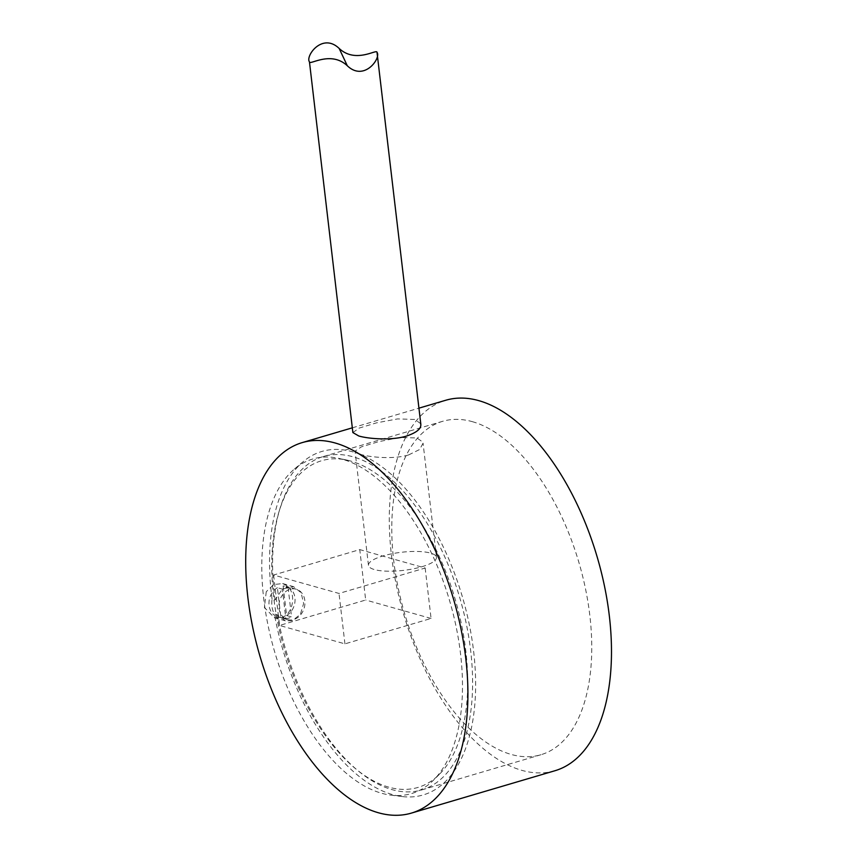 <?xml version="1.0" encoding="UTF-8"?>
<svg xmlns="http://www.w3.org/2000/svg" width="858" height="858" viewBox="0 0 858 858"><rect width="100%" height="100%" fill="white"/><g stroke="black" fill="none" stroke-linecap="round" stroke-linejoin="round"><path stroke-width="0.64" stroke-dasharray="4.29 3.22" d="M342.514 459.309A174.421 91.13 -106.4 0 0 338.427 458.29A174.421 91.13 -106.4 0 0 294.53 468.951A174.421 91.13 -106.4 0 0 274.732 652.08A174.421 91.13 -106.4 0 0 390.787 795.119A174.421 91.13 -106.4 0 0 433.44 780.233A174.421 91.13 -106.4 0 0 450.547 603.989A174.421 91.13 -106.4 0 0 342.514 459.309M350.568 461.014A170.302 88.975 -106.4 0 0 346.578 460.027A170.302 88.975 -106.4 0 0 284.384 649.238A170.302 88.975 -106.4 0 0 439.35 774.356A170.302 88.975 -106.4 0 0 456.048 602.273A170.302 88.975 -106.4 0 0 350.568 461.014M352.874 432.571L359.17 428.088L376.362 422.887L397.608 418.908L414.768 419.465L420.613 423.573L420.87 424.581M408.644 454.912L419.659 449.495L423.058 443.168L422.801 442.127L416.945 437.945L399.796 437.516L378.571 441.677L361.368 446.868L355.062 451.158L360.95 454.472C370.913 457.4 393.929 459.48 408.644 454.912M436.239 556.552A34.234 9.116 173.3 0 1 436.465 557.335A34.234 9.116 173.3 0 1 403.528 570.377A34.234 9.116 173.3 0 1 368.468 565.325A34.234 9.116 173.3 0 1 399.892 552.466A34.234 9.116 173.3 0 1 436.239 556.552M266.259 591.72L264.382 607.432L274.281 617.674L281.177 617.631C293.425 614.746 296.739 592.696 286.765 585.66L282.69 583.569L273.713 584.545L266.259 591.72M292.224 620.742L285.317 620.784L277.381 614.854L274.388 614.006C272.061 609.684 271.289 604.74 272.072 599.184L275.053 600.021L282.379 588.953L293.575 586.636L301.051 592.653L303.657 603.421L300.375 614.371L292.224 620.742M272.072 599.184A179.075 93.565 73.6 0 1 303.185 461.668A179.075 93.565 73.6 0 1 352.456 451.758A179.075 93.565 73.6 0 1 472.629 643.682A179.075 93.565 73.6 0 1 402.016 796.535A179.075 93.565 73.6 0 1 274.388 614.006M472.222 421.632A173.809 90.809 73.6 0 1 585.542 589.006A173.809 90.809 73.6 0 1 540.958 754.729A173.809 90.809 73.6 0 1 404.665 613.738A173.809 90.809 73.6 0 1 442.567 421.332A173.809 90.809 73.6 0 1 472.222 421.632M275.053 600.021A173.809 90.809 73.6 0 1 323.402 456.499A173.809 90.809 73.6 0 1 353.046 456.81A173.809 90.809 73.6 0 1 466.377 624.174A173.809 90.809 73.6 0 1 421.793 789.907A173.809 90.809 73.6 0 1 277.381 614.854M555.04 770.709A193.125 100.901 73.6 0 1 403.603 614.049A193.125 100.901 73.6 0 1 445.71 400.268M288.095 587.408L291.559 616.913L286.604 615.518L283.14 586.014L288.095 587.408A15.798 12.795 105.7 0 0 282.357 589.103L277.402 587.709L280.866 617.213L285.821 618.607L282.357 589.103M285.821 618.607A15.798 12.795 105.7 0 0 291.559 616.913M286.604 615.518A15.798 12.795 105.7 0 0 294.927 597.801A15.798 12.795 105.7 0 0 286.293 586.4A15.798 12.795 105.7 0 0 283.14 586.014M277.402 587.709A15.798 12.795 105.7 0 0 268.962 603.539A15.798 12.795 105.7 0 0 277.724 616.827A15.798 12.795 105.7 0 0 280.866 617.213M304.837 600.589A15.798 12.795 105.7 0 0 296.203 589.199A15.798 12.795 105.7 0 0 279.59 600.932A15.798 12.795 105.7 0 0 287.634 619.615A15.798 12.795 105.7 0 0 304.837 600.589M273.605 575.021L279.536 625.45L365.68 600.021L359.759 549.603L273.605 575.021L339.007 593.446L425.16 568.017L359.759 549.603M425.16 568.017L431.081 618.446L344.937 643.865L279.536 625.45M344.937 643.865L339.007 593.446M431.081 618.446L365.68 600.021M346.578 460.027L338.427 458.29M439.35 774.356L433.44 780.233M436.465 557.335L423.058 443.168M368.468 565.325L355.051 451.158M274.281 617.674L285.317 620.784M282.657 583.558L293.575 586.636M390.787 795.119L402.016 796.535M294.53 468.951L303.185 461.668M421.793 789.907L540.958 754.729M323.402 456.499L442.567 421.332M352.316 427.831L418.94 408.161M296.203 589.199L286.293 586.4M287.634 619.615L277.724 616.827"/><path stroke-width="1.29" d="M377.005 52.317C376.919 48.649 355.695 63.921 339.157 48.445C322.265 32.218 305.148 56.199 309.459 61.883C309.545 65.562 330.77 50.279 347.308 65.766C364.2 81.993 381.317 58.001 377.005 52.317L420.87 424.581M420.613 423.573C421.9 428.271 417.17 432.443 406.435 436.089C391.72 440.658 368.736 438.921 358.773 435.982L352.874 432.571L309.459 61.883M335.081 442.975A193.125 100.901 73.6 0 1 461.003 628.946A193.125 100.901 73.6 0 1 411.465 813.084A193.125 100.901 73.6 0 1 260.028 656.424A193.125 100.901 73.6 0 1 302.134 442.631A193.125 100.901 73.6 0 1 335.081 442.975M418.94 408.161L445.71 400.268A193.125 100.901 73.6 0 1 478.657 400.6A193.125 100.901 73.6 0 1 604.579 586.572A193.125 100.901 73.6 0 1 555.04 770.709L411.465 813.084M339.157 48.445L347.308 65.766M302.134 442.631L352.316 427.831"/></g></svg>
